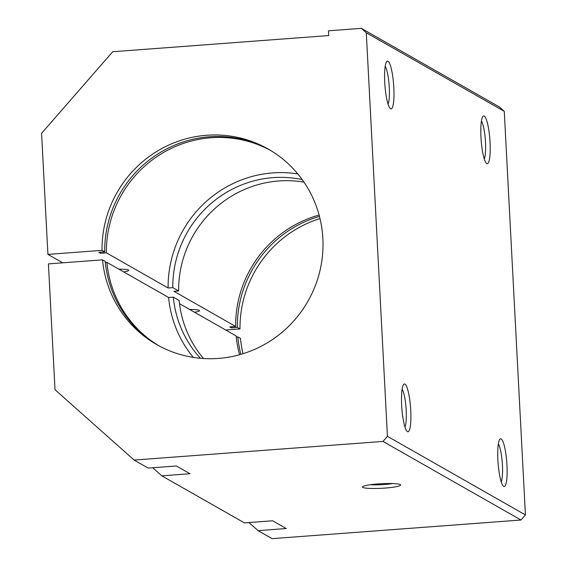 <?xml version="1.0" encoding="UTF-8"?>
<svg xmlns="http://www.w3.org/2000/svg" width="567" height="567" viewBox="0 0 567 567"><rect width="100%" height="100%" fill="white"/><g stroke="black" fill="none" stroke-linecap="round" stroke-linejoin="round"><path stroke-width="0.85" d="M490.051 142.381A23.949 4.366 -94.3 0 1 486.458 163.324A23.949 4.366 -94.3 0 1 481.156 140.127A23.949 4.366 -94.3 0 1 482.942 116.398A23.949 4.366 -94.3 0 1 490.051 142.381M506.969 465.252A23.949 4.366 -94.3 0 1 503.383 486.195A23.949 4.366 -94.3 0 1 498.074 462.991A23.949 4.366 -94.3 0 1 499.867 439.262A23.949 4.366 -94.3 0 1 506.969 465.252M47.919 254.399L102.017 250.352A112.542 109.835 119.7 0 1 156.988 151.311A112.542 109.835 119.7 0 1 268.212 149.05A112.542 109.835 119.7 0 1 307.959 301.197A112.542 109.835 119.7 0 1 156.818 344.637A112.542 109.835 119.7 0 1 102.521 259.849L48.415 263.896L55.013 389.72L134.124 460.064L382.994 441.431L387.438 436.335L525.425 514.914L504.276 111.33L499.329 106.936L361.342 28.35L328.477 30.809L328.725 35.558L112.727 51.732L41.575 133.323L47.919 254.399L62.717 262.826M387.438 436.335L366.289 32.744L504.276 111.33M393.824 87.58A23.949 4.366 -94.3 0 1 390.231 108.524A23.949 4.366 -94.3 0 1 384.929 85.319A23.949 4.366 -94.3 0 1 386.715 61.59A23.949 4.366 -94.3 0 1 393.824 87.58M410.742 410.451A23.949 4.366 -94.3 0 1 407.156 431.388A23.949 4.366 -94.3 0 1 401.847 408.19A23.949 4.366 -94.3 0 1 403.64 384.461A23.949 4.366 -94.3 0 1 410.742 410.451M366.289 32.744L361.342 28.35M481.44 121.047A20.058 3.657 -94.3 0 1 485.501 142.253A20.058 3.657 -94.3 0 1 484.282 158.951M192.482 309.532A11.772 1.41 -3 0 1 190.264 309.823M102.017 250.352L104.697 251.876L98.821 252.315L100.501 253.272L106.376 252.832L168.108 287.986L172.807 287.639L178.619 290.949A107.751 105.157 119.7 0 1 303.976 182.12M203.51 358.521A107.751 105.157 119.7 0 1 179.115 300.439L173.304 297.136A107.751 105.157 119.7 0 0 200.413 358.287M172.807 287.639A107.751 105.157 119.7 0 1 302.19 179.576M118.942 269.197A14.366 1.722 -3 0 1 128.61 270.119A14.366 1.722 -3 0 1 123.684 271.898M225.709 330.008L240.004 328.938A112.542 109.835 119.7 0 1 319.994 218.564M178.619 290.949L173.92 291.296L235.645 326.457L229.777 326.897L231.456 327.854L237.325 327.407L240.004 328.938M189.747 309.525A14.366 1.722 -3 0 1 199.421 310.44A14.366 1.722 -3 0 1 194.488 312.226M392.633 483.552A15.919 1.907 -3 0 1 370.272 484.728M377.92 483.927A19.158 2.296 -3 0 1 400.529 484.728A19.158 2.296 -3 0 1 381.669 488.286A19.158 2.296 -3 0 1 362.547 486.72A19.158 2.296 -3 0 1 377.92 483.927M385.213 66.24A20.058 3.657 -94.3 0 1 389.274 87.446A20.058 3.657 -94.3 0 1 388.055 104.151M498.365 443.911A20.058 3.657 -94.3 0 1 502.419 465.117A20.058 3.657 -94.3 0 1 501.2 481.822M152.707 467.74L161.815 475.833L244.42 522.88L272.592 520.775L286.215 528.529L258.042 530.634L272.11 538.65L520.981 520.017L525.425 514.914M134.124 460.064L148.193 468.08L176.365 465.968L189.988 473.721L161.815 475.833M248.934 522.54L258.042 530.634M243.023 353.709A112.542 109.835 119.7 0 1 240.5 338.428L237.828 336.904A112.542 109.835 119.7 0 0 240.883 354.354M237.325 327.407A112.542 109.835 119.7 0 1 319.455 216.396M236.255 337.025L237.828 336.904M231.456 327.854A118.531 115.675 119.7 0 1 231.442 326.769M235.645 326.457A112.542 109.835 119.7 0 1 319.101 215.063M239.558 354.729A112.542 109.835 119.7 0 1 236.148 335.947L179.477 303.678M193.312 357.408A112.542 109.835 119.7 0 1 168.605 297.484L173.304 297.136M168.108 287.986A112.542 109.835 119.7 0 1 297.81 173.92M106.376 252.832A112.542 109.835 119.7 0 1 270.374 150.319M159.015 345.856A112.542 109.835 119.7 0 1 106.872 262.33L168.605 297.484M382.994 441.431L520.981 520.017M104.697 251.876A112.542 109.835 119.7 0 1 159.001 153.246A112.542 109.835 119.7 0 1 269.545 149.823M158.165 345.395A112.542 109.835 119.7 0 1 105.193 261.373L102.521 259.849M105.306 262.443L106.872 262.33M100.501 253.272A118.531 115.675 119.7 0 1 100.494 252.187M121.671 269.212A11.772 1.41 -3 0 1 119.46 269.495M402.138 389.111A20.058 3.657 -94.3 0 1 406.192 410.317A20.058 3.657 -94.3 0 1 404.973 427.015"/></g></svg>
